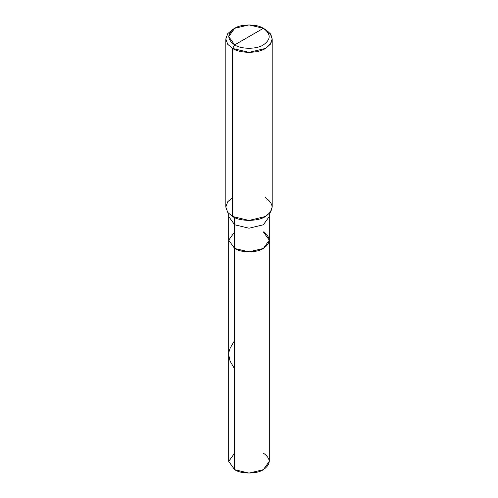 <?xml version="1.0" encoding="UTF-8"?>
<svg xmlns="http://www.w3.org/2000/svg" width="498" height="498" viewBox="0 0 498 498"><rect width="100%" height="100%" fill="white"/><g stroke="black" fill="none" stroke-linecap="round" stroke-linejoin="round"><path stroke-width="0.75" d="M263.349 231.894C271.093 237.422 271.093 242.943 263.349 248.465C256.893 252.934 241.107 252.934 234.651 248.465L234.651 224.797L234.651 248.465L228.707 240.179L234.651 248.465L249 251.895L263.349 248.465L269.294 240.179L269.294 461.385L263.349 469.67L249 473.1L234.651 469.67L234.651 248.465L228.707 240.179L234.651 231.894L228.707 240.179L234.651 248.465L249 251.895L263.349 248.465L269.294 240.179L263.349 231.894C271.093 237.422 271.093 242.943 263.349 248.465C256.893 252.934 241.107 252.934 234.651 248.465L234.651 469.67C241.107 474.14 256.893 474.14 263.349 469.67C271.093 464.148 271.093 458.621 263.349 453.099M234.651 453.099L228.707 461.385L234.651 469.67L228.707 461.385L228.707 216.512L234.651 224.797L249 228.227L263.349 224.797L269.294 216.512L263.349 224.797L249 228.227L234.651 224.797L234.651 217.564L234.651 224.797L228.707 216.512L228.707 213.524M234.651 44.901C226.907 39.379 226.907 33.852 234.651 28.33C241.107 23.86 256.893 23.86 263.349 28.33L234.651 44.901C241.107 49.37 256.893 49.37 263.349 44.901C271.093 39.379 271.093 33.852 263.349 28.33L265.397 29.513C274.249 35.825 274.249 42.137 265.397 48.449C258.02 53.56 239.98 53.56 232.603 48.449L249 52.371L265.397 48.449L270.283 44.303L272.194 38.981L270.283 33.665L265.397 29.513L263.349 28.33C271.093 33.852 271.093 39.379 263.349 44.901C256.893 49.37 241.107 49.37 234.651 44.901L263.349 28.33L249 24.9L234.651 28.33L228.707 36.615L234.651 44.901L232.603 48.449L234.651 44.901M272.194 38.981L272.194 207.044L270.283 212.36L265.397 216.512L249 220.433L232.603 216.512C239.98 221.616 258.02 221.616 265.397 216.512C274.249 210.2 274.249 203.887 265.397 197.575M232.603 197.575L227.717 201.721L225.806 207.044L227.717 212.36L232.603 216.512L232.603 48.449L232.603 216.512L227.717 212.36L225.806 207.044L225.806 38.981L227.717 44.303L232.603 48.449L227.717 44.303L225.806 38.981L227.717 33.665L232.603 29.513L227.717 33.665L225.806 38.981M234.651 368.968L230.101 361.15L228.707 354.893L228.999 351.806L230.188 348.071L234.651 340.458M269.294 240.179L269.294 213.524M265.397 29.513L263.349 28.33M232.603 29.513L234.651 28.33"/></g></svg>
